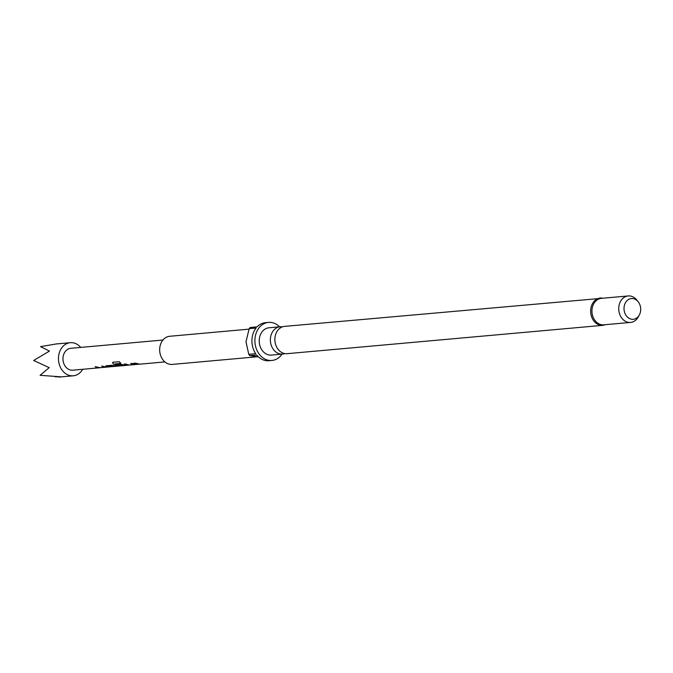 <?xml version="1.0" encoding="UTF-8"?>
<svg xmlns="http://www.w3.org/2000/svg" width="673" height="673" viewBox="0 0 673 673"><rect width="100%" height="100%" fill="white"/><g stroke="black" fill="none" stroke-linecap="round" stroke-linejoin="round"><path stroke-width="1.01" d="M603.286 298.181L284.637 326.371A13.704 10.97 84.9 0 0 274.878 340.109A13.704 10.97 84.9 0 0 285.646 353.687A13.704 10.97 84.9 0 0 287.085 353.678L602.857 325.328A13.704 10.97 -95.1 0 1 601.418 325.337A13.704 10.97 -95.1 0 1 590.65 311.759A13.704 10.97 -95.1 0 1 600.409 298.021A13.704 10.97 -95.1 0 1 601.847 298.004M100.386 367.668L98.443 367.786L95.213 366.777L99.932 367.651L106.107 367.197L101.758 366.036M162.942 340.033L70.8 348.303A10.987 8.791 -95.1 0 0 62.976 359.315A10.987 8.791 -95.1 0 0 71.607 370.2A10.987 8.791 -95.1 0 0 72.76 370.184L99.831 367.752L95.263 366.625M115.748 366.162L109.606 366.785L115.773 366.322L113.459 366.154M109.262 366.751L106.687 366.667L106.275 365.784L111.482 365.313L116.109 366.205L119.18 366.019L117.792 366.053L113.089 363.984L113.005 362.259L119.256 361.695L120.846 363.403L114.957 363.933L119.449 365.902L125.615 365.439L118.827 365.624L116.892 364.825L121.157 364.446L125.784 365.33L128.854 365.145L124.227 364.169L125.716 364.034L128.955 365.052L135.13 364.589L130.73 363.588L132.219 363.454L135.458 364.463L138.293 364.303L133.902 363.302L135.391 363.168L139.782 364.169L164.902 361.914M125.599 365.279L118.852 365.464L116.942 364.673M119.819 365.919L117.8 365.885L113.089 363.984M135.004 364.43L130.781 363.437M129.409 365.069L124.278 364.017M138.268 364.143L133.952 363.151M82.695 369.292A16.615 13.3 -95.1 0 1 73.264 375.795A16.615 13.3 -95.1 0 1 71.523 375.812A16.615 13.3 -95.1 0 1 58.467 359.348A16.615 13.3 -95.1 0 1 70.295 342.7L56.103 343.97L40.54 346.637L49.457 351.087L33.65 360.484L49.196 367.651L40.086 375.324L60.604 376.787L55.337 376.804M70.295 342.7A16.615 13.3 -95.1 0 1 72.036 342.683A16.615 13.3 -95.1 0 1 80.735 347.411M284.805 353.586A13.704 10.97 -95.1 0 1 282.584 354.082A13.704 10.97 -95.1 0 1 281.146 354.091A13.704 10.97 -95.1 0 1 270.378 340.513A13.704 10.97 -95.1 0 1 280.128 326.775A13.704 10.97 -95.1 0 1 281.575 326.767A13.704 10.97 -95.1 0 1 282.408 326.868M639.35 314.947L638.307 316.882A13.292 10.642 -95.1 0 1 630.567 322.417L603.782 324.823A13.292 10.642 -95.1 0 1 602.385 324.832A13.292 10.642 -95.1 0 1 591.946 311.666A13.292 10.642 -95.1 0 1 601.401 298.349L628.195 295.943A13.292 10.642 -95.1 0 1 629.591 295.935A13.292 10.642 -95.1 0 1 636.793 300.015L638.164 301.731A10.415 8.337 -95.1 0 1 639.35 314.947A10.415 8.337 -95.1 0 1 632.199 319.296A10.415 8.337 -95.1 0 1 624.006 308.293A10.415 8.337 -95.1 0 1 632.519 298.534A10.415 8.337 -95.1 0 1 638.164 301.731M282.584 354.082L271.438 355.083A13.704 10.97 -95.1 0 1 269.999 355.092A13.704 10.97 -95.1 0 1 259.231 341.514A13.704 10.97 -95.1 0 1 268.99 327.776L280.128 326.775M257.86 356.715L172.263 364.404A14.125 11.306 -95.1 0 1 170.774 364.413A14.125 11.306 -95.1 0 1 159.678 350.423A14.125 11.306 -95.1 0 1 169.731 336.273L248.968 329.156M282.054 354.133A19.105 15.294 -95.1 0 1 271.926 360.459A19.105 15.294 -95.1 0 1 269.915 360.476A19.105 15.294 -95.1 0 1 254.907 341.548A19.105 15.294 -95.1 0 1 268.502 322.401A19.105 15.294 -95.1 0 1 270.512 322.384A19.105 15.294 -95.1 0 1 279.598 326.826M271.926 360.459L268.948 360.728A19.105 15.294 -95.1 0 1 266.937 360.745A19.105 15.294 -95.1 0 1 256.699 355.008L249.75 355.63A19.105 15.294 84.9 0 1 248.766 354.309L255.706 353.687A19.105 15.294 -95.1 0 1 256.11 328.029L249.17 328.651A19.105 15.294 84.9 0 1 250.196 327.482L257.136 326.851A19.105 15.294 -95.1 0 1 265.532 322.661L268.502 322.401M630.567 322.417A13.292 10.642 -95.1 0 1 629.171 322.434A13.292 10.642 -95.1 0 1 618.731 309.26A13.292 10.642 -95.1 0 1 628.195 295.943M106.09 367.029L101.707 366.188L106.435 367.071L109.278 366.911L106.687 366.667M105.787 366.062L106.275 365.784M112.526 362.579L113.005 362.259M120.921 363.269L114.974 364.034M135.113 364.421L130.116 365.035M125.607 365.439L120.803 365.876M139.033 364.194L138.293 364.303M116.505 366.221L115.773 366.322M110.01 366.802L109.278 366.911M106.124 367.029L101.295 367.626M113.476 365.986L108.446 366.6M257.094 356.665L249.75 355.63M248.766 354.309L245.99 341.749L249.17 328.651M113.165 363.849L113.098 362.15M106.713 366.499L106.326 365.632M602.857 325.328L605.666 324.655M59.073 377.065L73.264 375.795"/></g></svg>
